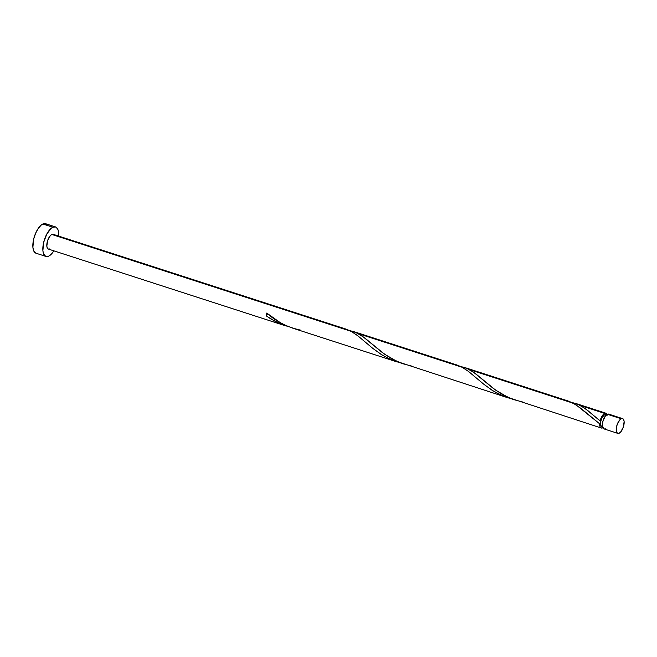 <?xml version="1.0" encoding="UTF-8"?>
<svg xmlns="http://www.w3.org/2000/svg" width="657" height="657" viewBox="0 0 657 657"><rect width="100%" height="100%" fill="white"/><g stroke="black" fill="none" stroke-linecap="round" stroke-linejoin="round"><path stroke-width="0.99" d="M609.294 414.485L607.339 414.263A7.761 3.326 107.9 0 0 602.74 421.884A7.761 3.326 107.9 0 0 603.906 428.873L617.802 433.374A7.761 3.326 -72.1 0 1 616.636 426.385A7.761 3.326 -72.1 0 1 621.235 418.764L607.339 414.263L605.04 416.472L602.748 421.835L602.535 427.001L603.873 428.865M622.581 418.616L608.686 414.115A7.761 3.326 107.9 0 0 607.339 414.263L621.235 418.764A7.761 3.326 -72.1 0 1 622.581 418.616A7.761 3.326 -72.1 0 1 623.756 425.605A7.761 3.326 -72.1 0 1 619.149 433.226A7.761 3.326 -72.1 0 1 617.802 433.374L619.149 433.226L620.693 431.994L623.329 427.107L624.125 421.572L623.633 419.609L622.622 418.624L621.235 418.764L619.691 419.995L617.054 424.882L616.258 430.417L616.751 432.372L617.769 433.357M605.573 414.739L604.465 414.846L605.951 415.331L604.465 414.846A6.209 2.661 107.9 0 0 600.572 422.065A6.209 2.661 107.9 0 0 601.722 426.533L602.485 426.787M55.541 226.928L45.538 223.692A15.513 6.652 107.9 0 0 42.845 223.988A15.513 6.652 107.9 0 0 33.638 239.23A15.513 6.652 107.9 0 0 35.987 253.208L45.982 256.452A15.513 6.652 -72.1 0 1 43.641 242.466A15.513 6.652 -72.1 0 1 52.847 227.223L42.845 223.988L52.847 227.223A15.513 6.652 -72.1 0 1 55.541 226.928A15.513 6.652 -72.1 0 1 58.637 236.085L58.284 230.673L57.652 228.923L55.615 226.952L52.847 227.223L51.312 228.201L46.828 233.991L43.666 242.376L42.894 250.531L43.239 252.699L44.775 255.704L47.222 256.575L48.675 256.156A15.513 6.652 -72.1 0 1 45.982 256.452M267.161 313.29L266.323 315.927L271.021 319.064L281.188 324.254L288.973 326.825L275.8 321.774L266.323 315.927A7.761 3.326 -72.1 0 1 266.734 313.052L280.202 322.603L286.674 325.872L293.498 328.393M400.392 362.869L389.971 359.215L380.871 354.23L372.42 348.07L357.868 335.842L351.117 331.333L51.804 234.45A7.761 3.326 107.9 0 0 47.205 242.08A7.761 3.326 107.9 0 0 48.372 249.069L285.401 325.782M397.288 361.991L396.27 361.67M597.41 418.69L600.087 420.948A7.761 3.326 -72.1 0 1 604.67 413.401L580.443 405.558L587.514 410.313L597.41 418.69M602.798 427.756A7.761 3.326 -72.1 0 1 602.592 427.863A7.761 3.326 -72.1 0 1 601.245 428.011A7.761 3.326 -72.1 0 1 599.677 423.822L580.969 408.449L573.347 403.258L469.32 369.587L476.268 374.252L495.575 390.102L508.444 397.6L601.245 428.011M511.507 398.832L501.086 395.177L491.986 390.192L483.536 384.033L468.318 371.287L462.232 367.296L358.205 333.625L365.152 338.281L384.452 354.139L397.329 361.629L507.639 397.715M508.411 397.961L507.385 397.633M606.312 414.978L605.54 414.731A6.209 2.661 107.9 0 0 604.465 414.846L602.058 417.556L600.572 422.065L600.334 420.973L584.886 408.35L577.634 404.195L571.442 402.298L604.67 413.401A7.761 3.326 -72.1 0 1 606.017 413.253A7.761 3.326 -72.1 0 1 607.134 414.37M574.875 403.168L606.017 413.253M522.8 402.043L513.027 399.431L502.638 394.652L493.259 388.394L473.771 372.379L466.519 368.232L460.327 366.335L573.347 403.258L568.502 401.115M463.752 367.206L567.968 400.934M411.676 366.072L401.903 363.469L391.523 358.681L382.144 352.431L362.648 336.417L355.404 332.27L349.212 330.372L462.232 367.296L457.387 365.152M352.637 331.243L456.853 364.972M345.738 329.009L53.151 234.311A7.761 3.326 107.9 0 0 51.804 234.45L351.117 331.333L346.272 329.182M603.356 427.378L601.36 428.044L600.055 426.722L599.677 423.822L600.572 422.065L600.621 425.038L601.689 426.524M602.214 426.59L602.798 426.418M562.244 399.67L568.798 401.213L576.115 404.909L599.677 423.822L600.572 422.065L600.087 420.948L600.892 418.427L603.331 414.419L604.67 413.401L606.058 413.261L607.388 415.125M53.858 250.843A15.513 6.652 -72.1 0 1 48.675 256.156L51.763 253.684L53.858 250.843M48.339 249.052L47.32 248.067L46.828 246.112L47.624 240.569L50.261 235.691L51.804 234.45L53.192 234.319M49.718 248.921L48.996 249.134M46.746 224.431L44.298 223.561L41.317 224.957L38.246 228.414L35.56 233.391L33.663 239.14L32.891 247.295L33.877 251.212L35.905 253.183M604.53 428.939L605.253 428.725M267.21 313.446A1.552 0.665 -72.1 0 1 266.323 315.927L266.734 313.052C276.252 321.626 287.528 327.317 300.561 330.11M340.006 327.736L346.559 329.288L351.117 331.333L357.474 335.53L373.012 348.547L382.136 355.026L392.303 360.217L400.097 362.787M451.129 363.699L457.683 365.251L462.232 367.296L468.589 371.501L484.127 384.509L493.251 390.989L503.418 396.179L511.212 398.758M292.48 328.081L396.516 361.752"/></g></svg>
